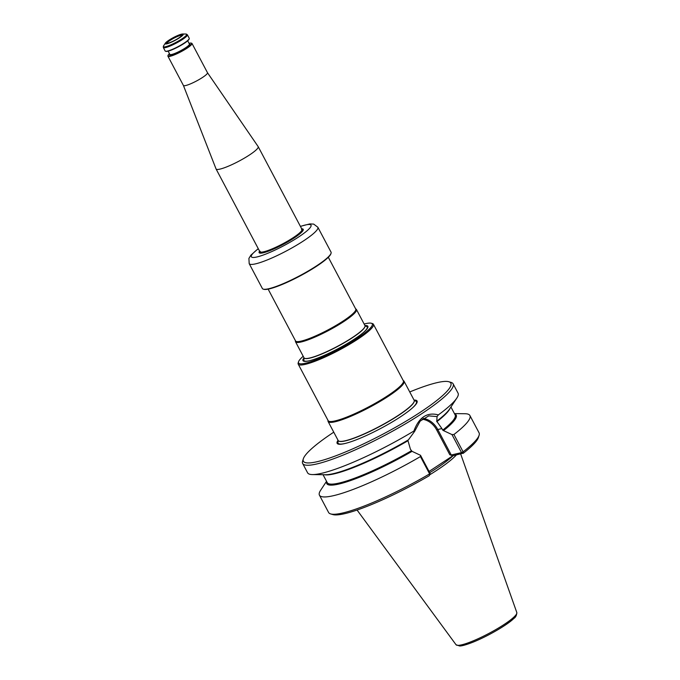 <?xml version="1.0" encoding="UTF-8"?>
<svg xmlns="http://www.w3.org/2000/svg" width="680" height="680" viewBox="0 0 680 680"><rect width="100%" height="100%" fill="white"/><g stroke="black" fill="none" stroke-linecap="round" stroke-linejoin="round"><path stroke-width="1.02" d="M309.697 358.012A34.476 5.508 -27.9 0 0 343.306 343.111A34.476 5.508 -27.9 0 0 365.032 326.281A34.476 5.508 -27.9 0 0 364.947 325.55A36.703 5.865 -27.9 0 1 364.667 331.389A36.703 5.865 -27.9 0 1 309.034 360.85A36.703 5.865 -27.9 0 0 309.034 360.85A36.703 5.865 -27.9 0 1 304.019 357.808A34.476 5.508 -27.9 0 0 304.572 358.292A34.476 5.508 -27.9 0 0 309.697 358.012M303.203 356.269A41.709 6.672 -27.9 0 0 298.546 361.76A41.709 6.672 -27.9 0 0 305.439 363.222A41.709 6.672 -27.9 0 0 351.058 342.261A41.709 6.672 -27.9 0 0 371.297 323.247A41.709 6.672 -27.9 0 0 364.14 324.012M355.623 308.83L356.082 309.12A34.476 5.508 152.1 0 1 356.456 309.502A34.476 5.508 152.1 0 1 328.567 330.505A34.476 5.508 152.1 0 1 295.519 341.768A34.476 5.508 152.1 0 1 295.418 341.241L295.435 340.697M328.1 421.498L338.173 440.512A42.984 6.877 -27.9 0 0 338.87 441.108A42.984 6.877 -27.9 0 0 345.253 440.767A42.984 6.877 -27.9 0 0 387.158 422.178A42.984 6.877 -27.9 0 0 414.256 401.192A42.984 6.877 -27.9 0 0 414.154 400.282L404.082 381.267A42.984 6.877 152.1 0 1 369.308 407.456A42.984 6.877 152.1 0 1 328.1 421.498A42.984 6.877 152.1 0 1 327.973 420.835L327.99 420.368M403.214 380.536L403.614 380.783A42.984 6.877 152.1 0 1 404.082 381.267M298.546 361.76L298.188 362.882A42.559 6.808 -27.9 0 0 298.205 364.115A42.559 6.808 -27.9 0 0 305.218 364.37A42.559 6.808 -27.9 0 0 348.942 344.675A42.559 6.808 -27.9 0 0 373.43 324.284A42.559 6.808 -27.9 0 0 372.419 323.57L371.297 323.247M373.43 324.284L403.368 380.817A42.559 6.808 152.1 0 1 368.934 406.75A42.559 6.808 152.1 0 1 328.142 420.648L298.205 364.115M328.321 257.269L355.742 309.06A34.051 5.44 152.1 0 1 328.194 329.8A34.051 5.44 152.1 0 1 295.553 340.926L268.141 289.136M338.062 440.308A45.211 7.225 -27.9 0 0 344.556 443.606A45.211 7.225 -27.9 0 0 344.599 443.598A45.211 7.225 -27.9 0 0 413.125 407.303A45.211 7.225 -27.9 0 0 414.043 400.078M456.373 454.945A59.696 9.546 152.1 0 1 429.624 474.852M463.106 451.817L463.004 453.245L461.533 452.616L463.106 451.817A85.119 13.609 152.1 0 0 479.102 435.31A85.119 13.609 152.1 0 0 479.068 432.837L469.897 415.514A85.119 13.609 152.1 0 1 453.925 434.495L463.106 451.817M463.004 453.245L452.829 455.77L429.063 471.435M479.102 435.31L478.388 437.546A83.419 13.336 152.1 0 1 463.131 453.39M454.427 413.593L465.086 413.738A85.119 13.609 152.1 0 1 469.897 415.514M429.471 475.346L429.607 473.892L420.435 456.569L420.521 455.311L430.075 473.348L429.225 475.737A83.419 13.336 152.1 0 1 332.885 514.582L330.633 513.918A85.119 13.609 152.1 0 1 328.61 512.499L319.438 495.176A85.119 13.609 152.1 0 1 320.671 490.204L326.545 481.304M430.075 473.348L429.607 473.892A85.119 13.609 152.1 0 1 330.633 513.918M420.435 456.569A85.119 13.609 152.1 0 1 319.438 495.176M451.265 454.988L449.812 454.75L436.721 430.024L437.775 429.513L451.265 454.988L461.533 452.616L451.979 434.579L453.925 434.495M449.812 454.75L452.829 455.77M454.597 413.899A73.228 11.704 152.1 0 1 443.513 430.61L442.723 430.125A72.352 11.568 -27.9 0 0 455.124 414.902L450.942 406.997M443.513 430.61L451.979 434.579M420.521 455.311L412.054 451.341A73.228 11.704 152.1 0 1 326.706 481.618M412.054 451.341L410.44 449.293L407.991 440.708A72.352 11.568 152.1 0 1 324.572 474.733M450.1 408.263A72.352 11.568 152.1 0 1 436.815 421.719L436.798 421.149A73.228 11.704 152.1 0 0 449.642 408.969L456.807 398.106A85.119 13.609 152.1 0 1 438.353 414.902L437.044 416.594L428.731 415.888L420.138 421.132L414.622 431.375L413.899 431.026A85.119 13.609 152.1 0 1 312.392 474.572A85.119 13.609 152.1 0 1 307.589 472.796L302.659 463.488A85.119 13.609 -27.9 0 0 316.685 463.989A85.119 13.609 -27.9 0 0 404.132 424.6A85.119 13.609 -27.9 0 0 453.118 383.826A85.119 13.609 -27.9 0 0 451.095 382.406L448.842 381.743A83.419 13.336 -27.9 0 0 409.743 391.952M423.274 418.37A21.879 18.513 77 0 1 437.775 429.513L441.898 428.561L436.688 421.175M441.898 428.561L442.723 430.125M414.622 431.375L408.425 439.85A73.228 11.704 152.1 0 1 325.414 474.742L312.392 474.572M437.044 416.594L436.798 421.149M453.118 383.826L458.039 393.133A85.119 13.609 152.1 0 1 456.807 398.106M413.899 431.026C418.94 417.291 427.091 411.91 438.353 414.902M333.761 432.183A83.419 13.336 -27.9 0 0 303.339 458.779L302.625 461.014A85.119 13.609 -27.9 0 0 302.659 463.488M303.339 458.779A83.419 13.336 -27.9 0 0 317.126 461.703A83.419 13.336 -27.9 0 0 408.374 419.781A83.419 13.336 -27.9 0 0 448.842 381.743M303.152 230.205A24.684 3.944 -27.9 0 0 303.101 229.653A24.684 3.944 -27.9 0 0 301.869 229.143M259.743 251.447A24.684 3.944 -27.9 0 0 259.471 252.756A24.684 3.944 -27.9 0 0 259.896 253.113M259.556 251.099A24.939 3.987 -27.9 0 0 259.718 253.071A24.939 3.987 -27.9 0 0 263.236 252.799A24.939 3.987 -27.9 0 0 287.147 242.25A24.939 3.987 -27.9 0 0 303.221 230.035A24.939 3.987 -27.9 0 0 301.682 228.794M317.866 227.256L331.041 252.135A38.862 6.213 152.1 0 1 331.058 253.257A38.862 6.213 152.1 0 1 299.608 275.808A38.862 6.213 152.1 0 1 263.279 289.144A38.862 6.213 152.1 0 1 262.361 288.499L249.186 263.619A38.862 6.213 -27.9 0 0 255.587 263.849A38.862 6.213 -27.9 0 0 295.502 245.871A38.862 6.213 -27.9 0 0 317.866 227.256L313.692 224.102L309.868 223.907L300.381 226.338M331.058 253.257L330.879 253.819A38.428 6.146 152.1 0 1 299.769 276.114A38.428 6.146 152.1 0 1 263.84 289.315L263.279 289.144M301.988 229.364A24.684 3.944 152.1 0 1 303.152 229.772M259.539 252.858A24.684 3.944 152.1 0 1 259.853 251.676M169.532 40.078A9.018 1.445 152.1 0 1 179.631 35.029A9.018 1.445 152.1 0 1 181.084 36.312A9.018 1.445 152.1 0 1 168.147 43.163A9.018 1.445 152.1 0 1 169.532 40.078M167.008 43.376L167.008 43.376A8.424 1.343 152.1 0 1 170.077 40.434A8.424 1.343 152.1 0 1 177.573 36.448A8.424 1.343 152.1 0 1 181.9 35.487L181.9 35.487M184.28 43.002A13.617 2.176 -27.9 0 0 189.252 38.658A13.617 2.176 -27.9 0 0 189.244 38.267L187.391 34.765A13.617 2.176 -27.9 0 1 182.427 39.499A13.617 2.176 -27.9 0 1 170.315 45.951A13.617 2.176 -27.9 0 1 163.319 47.507L165.172 51.008A13.617 2.176 -27.9 0 0 165.495 51.238A13.617 2.176 -27.9 0 0 184.28 43.002M165.495 51.238L165.945 51.365A13.277 2.125 -27.9 0 0 184.263 43.342A13.277 2.125 -27.9 0 0 189.108 39.108L189.252 38.658M189.031 43.325A13.277 2.125 152.1 0 1 191.225 43.103A13.277 2.125 152.1 0 1 180.795 51.416A13.277 2.125 152.1 0 1 168.062 55.369A13.277 2.125 152.1 0 1 169.473 53.677M191.225 43.103L191.675 43.231A13.617 2.176 152.1 0 1 191.998 43.461A13.617 2.176 152.1 0 1 180.982 51.757A13.617 2.176 152.1 0 1 167.926 56.21A13.617 2.176 152.1 0 1 167.918 55.811L168.062 55.369M168.912 40.214A10.217 1.632 152.1 0 1 182.673 34A10.217 1.632 152.1 0 1 174.981 40.434A10.217 1.632 152.1 0 1 165.342 43.171A10.217 1.632 152.1 0 1 168.912 40.214M207.468 72.684A13.617 2.176 152.1 0 1 207.485 72.718L258.153 146.6A23.834 3.808 152.1 0 1 258.196 146.659A23.834 3.808 152.1 0 1 238.909 161.177A23.834 3.808 152.1 0 1 216.061 168.963A23.834 3.808 152.1 0 1 216.036 168.895L183.405 85.451M191.998 43.461L207.485 72.718A13.617 2.176 152.1 0 1 196.469 81.013A13.617 2.176 152.1 0 1 183.413 85.468A13.617 2.176 152.1 0 1 183.396 85.433M365.007 326.392A34.331 5.491 152.1 0 1 364.99 326.502A34.331 5.491 152.1 0 1 343.357 343.264A34.331 5.491 152.1 0 1 309.885 358.113A34.331 5.491 152.1 0 1 304.784 358.385A34.331 5.491 152.1 0 1 304.683 358.334M365.05 326.188A35.819 5.729 152.1 0 1 364.37 331.653M309.4 360.765A35.819 5.729 152.1 0 1 304.495 358.25M414.281 400.758A44.336 7.089 152.1 0 1 412.828 407.575M344.947 443.513A44.336 7.089 152.1 0 1 338.495 440.887M414.23 401.302A42.84 6.851 152.1 0 1 414.214 401.421A42.84 6.851 152.1 0 1 379.457 426.615A42.84 6.851 152.1 0 1 339.074 441.201A42.84 6.851 152.1 0 1 338.971 441.15L339.039 441.184M516.035 614.771A32.708 5.228 152.1 0 1 489.481 634.423A32.708 5.228 152.1 0 1 458.303 645.337M456.034 644.733L459.68 646C460.725 646 463.837 645.796 473.442 642.005C490.204 635.145 508.708 623.773 513.757 618.537C515.652 617.363 516.673 615.375 516.817 612.553A34.399 5.499 152.1 0 1 488.937 633.394A34.399 5.499 152.1 0 1 456.034 644.733L357.068 510.034M453.101 455.702A59.228 9.469 152.1 0 1 429.717 472.668M443.411 430.627A73.032 11.679 -27.9 0 0 454.69 414.086M436.721 430.024A21.029 17.79 77 0 0 422.152 419.22M326.808 481.805A73.032 11.679 -27.9 0 0 411.952 451.367M323.051 474.716L327.233 482.613A72.352 11.568 -27.9 0 0 411.264 450.857M258.315 248.761A33.754 5.397 -27.9 0 0 256.904 256.972A33.754 5.397 -27.9 0 0 301.537 235.008A33.754 5.397 -27.9 0 0 300.441 226.449M165.342 43.171L163.548 45.9A13.192 2.108 -27.9 0 0 168.674 45.739A13.192 2.108 -27.9 0 0 181.866 38.913A13.192 2.108 -27.9 0 0 185.929 34.042L187.391 34.765M187.697 40.791L189.431 44.072A11.067 1.768 152.1 0 1 180.472 50.805A11.067 1.768 152.1 0 1 169.864 54.417L169.873 54.425M189.371 43.97A11.407 1.827 152.1 0 1 180.659 51.153A11.407 1.827 152.1 0 1 169.813 54.323M258.196 146.659L301.971 229.33A23.834 3.808 152.1 0 1 282.685 243.848A23.834 3.808 152.1 0 1 259.837 251.634L260.151 251.226M302.515 231.225A24.344 3.893 -27.9 0 0 301.997 229.398M259.879 251.702A24.344 3.893 -27.9 0 0 261.094 253.155M295.519 341.768L304.019 357.808M356.456 309.502L364.947 325.55M516.817 612.553L460.666 453.96M439.144 464.797L438.362 465.333M432.505 469.175L433.202 468.733M258.255 248.642L250.903 255.136L248.914 258.417L249.186 263.619M181.084 36.312L181.925 35.589M168.147 43.163L167.076 43.452M163.548 45.9L163.319 47.507M168.138 51.145L169.864 54.417M182.673 34L185.929 34.042M167.926 56.21L183.413 85.468M301.971 229.33L301.452 229.355M216.061 168.963L259.837 251.634"/></g></svg>
